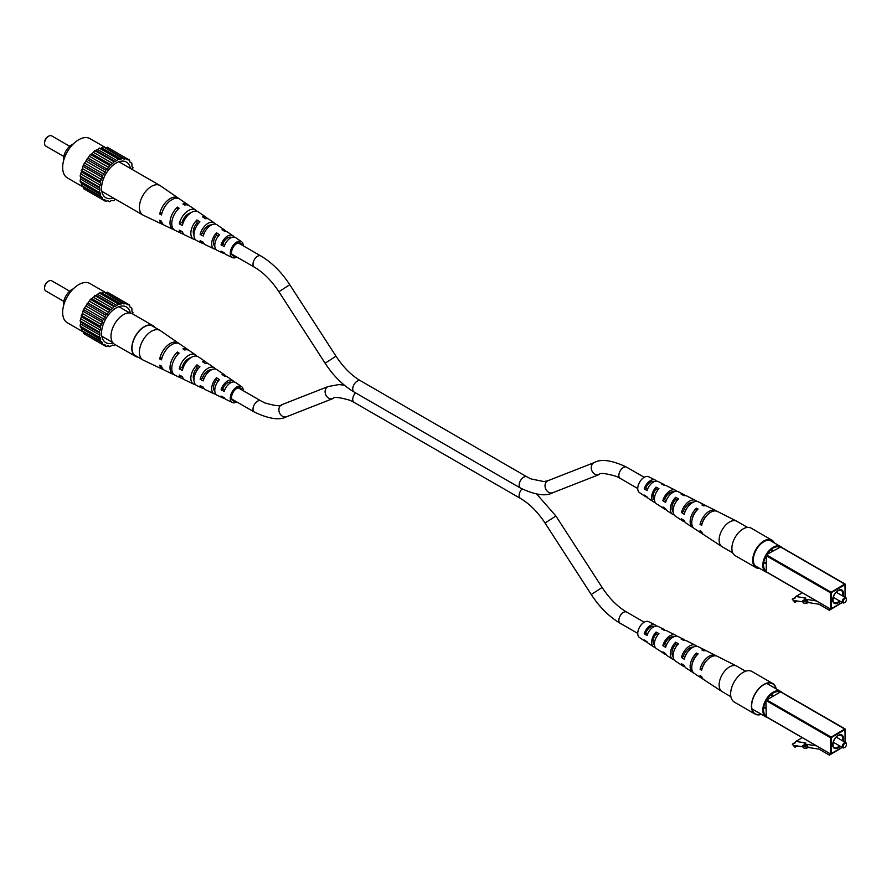 <?xml version="1.0" encoding="UTF-8"?>
<svg xmlns="http://www.w3.org/2000/svg" width="891" height="891" viewBox="0 0 891 891"><rect width="100%" height="100%" fill="white"/><g stroke="black" fill="none" stroke-linecap="round" stroke-linejoin="round"><path stroke-width="1.34" d="M774.29 542.886A15.882 9.177 120 0 0 771.873 540.135L751.08 528.118A15.882 9.177 120 0 0 743.127 528.909A15.882 9.177 120 0 0 732.747 542.909A15.882 9.177 120 0 0 735.186 555.639L755.991 567.656A15.882 9.177 120 0 0 759.577 568.369M771.873 540.135A15.882 9.177 120 0 0 763.932 540.915A15.882 9.177 120 0 0 753.552 554.926A15.882 9.177 120 0 0 755.991 567.656M772.764 542.006A15.002 8.665 120 0 0 771.439 540.893A15.002 8.665 120 0 0 763.932 541.639A15.002 8.665 120 0 0 754.131 554.859A15.002 8.665 120 0 0 756.437 566.888A15.002 8.665 120 0 0 758.063 567.489M154.41 327.186A17.363 10.024 120 0 0 152.962 326.017A17.363 10.024 120 0 0 145.445 326.262A17.363 10.024 120 0 0 133.182 341.42A17.363 10.024 120 0 0 135.61 356.077A17.363 10.024 120 0 0 137.348 356.745M155.079 327.576A17.653 10.191 120 0 0 153.107 325.761A17.653 10.191 120 0 0 145.467 326.017A17.653 10.191 120 0 0 132.993 341.431A17.653 10.191 120 0 0 135.465 356.333A17.653 10.191 120 0 0 138.016 357.124M153.107 325.761L132.314 313.743A17.653 10.191 120 0 0 124.662 314.011A17.653 10.191 120 0 0 112.188 329.414A17.653 10.191 120 0 0 114.661 344.327L135.465 356.333M83.353 187.121L67.337 177.877A22.654 13.075 -60 0 1 63.874 159.723A22.654 13.075 -60 0 1 78.664 139.764A22.654 13.075 -60 0 1 89.991 138.64L106.007 147.884M63.573 160.759A12.062 6.961 -60 0 1 72.015 144.565A12.062 6.961 -60 0 1 73.296 143.941M124.952 159.032L105.806 147.984L107.332 147.249L126.477 158.297L124.952 159.032L123.504 158.899L103.49 146.904L100.371 148.519L99.202 148.062L97.81 149.61L94.758 150.624L91.973 153.865L90.459 154.433L83.476 164.657L80.101 176.006L80.747 177.231L80.101 181.14L81.515 183.535L81.248 185.428L101.652 196.766L102.476 197.947L83.342 186.898L83.476 188.591L102.61 199.64L105.227 200.096L104.058 199.417M86.616 190.407L105.751 201.455L107.276 200.72L109.604 201.8L111.108 200.62L113.892 200.642L115.284 199.094M107.833 200.776L109.604 201.8M132.347 169.546L132.993 167.575L132.002 166.784L131.846 163.276L129.752 161.806L129.618 160.113L127.001 159.667L126.477 158.297L129.618 160.113M130.075 162.251L131.846 163.276M122.624 157.963L119.517 159.567L118.336 159.11L115.284 161.616L96.139 150.568M116.944 160.658L97.81 149.61M90.459 154.433L109.604 165.481L108.724 167.441L105.751 170.27L102.61 175.705L102.476 177.554L83.342 166.494M94.758 150.624L113.892 161.672L112.723 163.487L109.604 165.481M111.108 164.913L91.973 153.865M112.723 163.487L93.577 152.439M80.101 181.14L100.226 192.968L81.081 181.92M81.248 170.381L100.393 181.43L100.661 183.023L81.515 171.974M102.476 177.554L100.393 181.43M101.652 179.692L82.507 168.644M100.661 183.023L100.226 185.128L81.081 174.079M80.101 176.006L99.235 187.054L99.892 188.291L99.892 190.206L80.747 179.158M99.892 188.291L80.747 177.231M86.616 159.222L105.751 170.27M107.276 169.234L88.142 158.186M83.476 164.657L102.61 175.705M104.058 174.268L84.912 163.22M119.517 159.567L100.371 148.519M118.336 159.11L99.202 148.062M121.12 159.133L101.975 148.084M100.226 185.128L99.235 187.054M99.892 190.206L99.235 192.189M105.227 172.23L86.093 161.182M100.226 192.968L100.393 196.477M100.661 194.583L81.515 183.535M105.227 200.096L105.751 201.455M108.724 167.441L89.579 156.393M102.476 197.947L102.61 199.64M115.284 161.616L113.892 161.672M130.409 168.432A20.593 11.895 120 0 0 123.415 161.115A20.593 11.895 120 0 0 116.12 163.064A20.593 11.895 120 0 0 103.501 178.768A20.593 11.895 120 0 0 103.512 195.586A20.593 11.895 120 0 0 113.346 197.98M69.687 146.28L51.656 135.866A5.881 3.397 120 0 0 48.715 136.156L48.715 136.156A5.881 3.397 120 0 0 44.55 143.362A5.881 3.397 120 0 0 45.764 146.057L63.807 156.471M47.88 136.635L48.715 136.156L47.88 136.635A4.711 2.718 -60 0 0 44.55 142.404L44.55 143.362M215.455 224.164A11.828 6.827 120 0 0 214.252 222.884A11.828 6.827 120 0 0 200.152 234.411L203.259 235.981A11.561 6.671 -60 0 1 217.025 224.799L224.944 230.257A10.792 6.237 -60 0 1 226.125 231.56M211.367 225A8.776 5.068 120 0 0 202.491 233.063L200.152 234.411M236.794 257.031A9.177 5.301 -60 0 1 232.406 257.61A9.177 5.301 -60 0 1 230.29 253.289A9.177 5.301 -60 0 1 234.433 243.911A9.177 5.301 -60 0 1 241.572 241.717A9.177 5.301 -60 0 1 243.265 245.793A9.177 5.301 -60 0 1 243.265 245.816M234.032 237.051A10.024 5.792 120 0 0 232.863 235.714L227.717 232.172A10.525 6.081 120 0 0 224.966 231.56L222.048 229.644A10.792 6.237 -60 0 1 224.944 230.257M214.252 222.884L209.107 219.342A12.329 7.117 120 0 0 205.409 218.696L202.491 216.791A12.608 7.273 -60 0 1 206.333 217.426A12.608 7.273 -60 0 1 207.547 218.685M196.866 211.29A13.643 7.874 120 0 0 195.641 210.053L189.304 205.687A14.256 8.231 120 0 0 184.604 205.041L182.933 203.95A14.412 8.32 -60 0 1 187.723 204.596A14.412 8.32 -60 0 1 188.469 205.231M178.968 198.671A15.336 8.854 120 0 0 178.222 198.047L160.402 185.762A17.063 9.857 120 0 0 160.012 185.517A17.063 9.857 120 0 0 151.481 186.364A17.063 9.857 120 0 0 139.419 207.258A17.063 9.857 120 0 0 142.95 215.076A17.063 9.857 120 0 0 143.351 215.288L162.897 224.577A15.336 8.854 120 0 0 163.821 224.911M174.246 229.856A14.412 8.32 -60 0 1 173.322 229.533A14.412 8.32 -60 0 1 170.003 222.75A14.412 8.32 -60 0 1 177.443 207.124L179.113 208.216A14.256 8.231 120 0 0 171.774 223.652A14.256 8.231 120 0 0 175.07 230.357L182.02 233.654A13.643 7.874 120 0 0 183.691 234.11M195.441 239.657A12.608 7.273 -60 0 1 193.748 239.234A12.608 7.273 -60 0 1 190.841 233.308A12.608 7.273 -60 0 1 197 219.954L199.918 221.87A12.329 7.117 120 0 0 193.937 234.879A9.188 5.301 -60 0 1 193.258 231.916A9.188 5.301 -60 0 1 197 222.95L197 219.954M215.889 249.302A10.792 6.237 -60 0 1 214.163 248.934A10.792 6.237 -60 0 1 211.668 243.856A10.792 6.237 -60 0 1 216.558 232.818L219.464 234.734A10.525 6.081 120 0 0 214.776 245.426A10.525 6.081 120 0 0 217.204 250.382L222.85 253.066A10.024 5.792 120 0 0 224.588 253.412M178.222 198.047A15.336 8.854 120 0 0 167.586 200.464A15.336 8.854 120 0 0 159.701 214.04L161.483 214.943A15.18 8.765 -60 0 1 169.29 201.522A15.18 8.765 -60 0 1 179.804 199.139L187.723 204.596M195.641 210.053A13.643 7.874 120 0 0 186.342 212.08A13.643 7.874 120 0 0 179.258 223.897L182.365 225.468A13.376 7.718 -60 0 1 189.315 213.929A13.376 7.718 -60 0 1 198.415 211.969L206.333 217.426M232.863 235.714A10.024 5.792 120 0 0 221.068 244.914L224.187 246.484A9.756 5.636 -60 0 1 235.636 237.63L241.572 241.717M209.051 226.058A9.044 5.223 120 0 0 209.006 225.345M188.959 214.241A10.068 5.814 120 0 0 188.97 213.717A10.068 5.814 120 0 0 188.97 213.472M198.236 223.719L197 222.95M214.809 246.306A8.219 4.745 -60 0 1 213.495 242.809A8.219 4.745 -60 0 1 216.558 235.124L216.558 232.818M218.239 236.171L216.558 235.124M241.762 244.947A7.351 4.243 120 0 0 240.548 243.221A7.351 4.243 120 0 0 234.845 245.081A7.351 4.243 120 0 0 231.582 252.543A7.351 4.243 120 0 0 233.197 255.962A7.351 4.243 120 0 0 235.291 256.151M190.741 212.871A9.734 5.624 120 0 0 182.176 222.204L183.19 222.75M202.491 233.063L203.961 233.854M231.515 237.485A7.807 4.511 120 0 0 222.817 243.911L224.755 244.947M182.176 222.204L179.258 223.897M177.443 209.908L177.443 207.124M162.062 212.682L159.701 214.04M222.817 243.911L221.068 244.914M214.163 248.934L205.476 244.802A11.561 6.671 -60 0 1 203.259 242.229L200.152 240.659A11.828 6.827 120 0 0 202.435 243.366A11.828 6.827 120 0 0 204.139 243.766M173.322 229.533L164.635 225.401A15.18 8.765 -60 0 1 161.483 221.191L159.701 220.289A15.336 8.854 120 0 0 162.897 224.577M193.748 239.234L185.061 235.101A13.376 7.718 -60 0 1 182.365 231.716L179.258 230.145A13.643 7.874 120 0 0 182.02 233.654M232.406 257.61L225.891 254.503A9.756 5.636 -60 0 1 224.187 252.721L221.068 251.162A10.024 5.792 120 0 0 222.85 253.066M193.937 234.879A12.329 7.117 120 0 0 196.788 240.681L202.435 243.366M775.894 688.721A17.363 10.024 120 0 0 772.62 683.765A17.363 10.024 120 0 0 765.347 683.898A17.363 10.024 120 0 0 752.884 699.012A17.363 10.024 120 0 0 755.256 713.825A17.363 10.024 120 0 0 761.192 714.192M776.172 688.877A17.653 10.191 120 0 0 772.764 683.508A17.653 10.191 120 0 0 765.369 683.653A17.653 10.191 120 0 0 752.695 699.012A17.653 10.191 120 0 0 755.111 714.081A17.653 10.191 120 0 0 761.46 714.348M772.764 683.508L751.959 671.502A17.653 10.191 120 0 0 744.564 671.636A17.653 10.191 120 0 0 731.89 687.006A17.653 10.191 120 0 0 734.307 702.075L755.111 714.081M83.353 332.031L67.337 322.776A22.654 13.075 -60 0 1 63.874 304.622A22.654 13.075 -60 0 1 78.664 284.663A22.654 13.075 -60 0 1 89.991 283.538L106.007 292.783M63.573 305.669A12.062 6.961 -60 0 1 72.015 289.464A12.062 6.961 -60 0 1 73.296 288.84M124.952 303.931L105.806 292.883L107.332 292.159L126.477 303.207L123.504 303.809L103.49 291.814L101.975 292.994L99.202 292.961L96.139 295.478L94.758 295.522L93.577 297.349L90.459 299.331L83.476 309.567L80.101 320.905L80.747 322.141L80.101 326.039L81.515 328.434L81.248 330.327L101.652 341.676L102.476 342.857L83.342 331.808L83.476 333.49L102.61 344.539L105.227 344.995L104.058 344.316M86.616 335.306L105.751 346.354L108.724 345.753L109.604 346.699L112.723 345.084L113.892 345.552L114.883 344.449M107.833 345.675L109.604 346.699M132.536 313.877L132.993 312.474L132.002 311.683L131.846 308.186L129.752 306.704L129.618 305.023L127.001 304.566L126.477 303.207L129.618 305.023M130.075 307.161L131.846 308.186M122.624 302.862L119.517 304.477L118.336 304.009L115.284 306.526L96.139 295.478M116.944 305.557L97.81 294.509M90.459 299.331L109.604 310.38L108.724 312.34L105.751 315.169L102.61 320.615L102.476 322.453L83.342 311.405M94.758 295.522L113.892 306.582L112.723 308.397L109.604 310.38M111.108 309.823L91.973 298.763M112.723 308.397L93.577 297.349M80.101 326.039L100.226 337.878L81.081 326.83M81.248 315.291L100.393 326.34L100.661 327.933L81.515 316.873M102.476 322.453L100.393 326.34M101.652 324.602L82.507 313.543M100.661 327.933L100.226 330.038L81.081 318.978M80.101 320.905L99.235 331.953L99.892 333.189L99.892 335.105L80.747 324.057M99.892 333.189L80.747 322.141M86.616 304.121L105.751 315.169M107.276 314.133L88.142 303.085M83.476 309.567L102.61 320.615M104.058 319.178L84.912 308.13M119.517 304.477L100.371 293.417M118.336 304.009L99.202 292.961M121.12 304.043L101.975 292.994M100.226 330.038L99.235 331.953M99.892 335.105L99.235 337.088M105.227 317.14L86.093 306.092M100.226 337.878L100.393 341.376M100.661 339.482L81.515 328.434M105.227 344.995L105.751 346.354M108.724 312.34L89.579 301.292M102.476 342.857L102.61 344.539M115.284 306.526L113.892 306.582M130.353 313.031A20.593 11.895 120 0 0 123.415 306.014A20.593 11.895 120 0 0 116.12 307.963A20.593 11.895 120 0 0 103.501 323.667A20.593 11.895 120 0 0 103.512 340.485A20.593 11.895 120 0 0 113.057 342.99M69.687 291.179L51.656 280.765A5.881 3.397 120 0 0 48.715 281.055A5.881 3.397 120 0 0 48.715 281.066A5.881 3.397 120 0 0 44.55 288.272A5.881 3.397 120 0 0 45.764 290.956L63.807 301.37M47.88 281.545L48.715 281.055L47.88 281.545A4.711 2.718 -60 0 0 44.55 287.303L44.55 288.272M215.455 369.063A11.828 6.827 120 0 0 214.252 367.794A11.828 6.827 120 0 0 200.152 379.321L203.259 380.88A11.561 6.671 -60 0 1 217.025 369.698L224.944 375.156A10.792 6.237 -60 0 1 226.125 376.47M211.367 369.899A8.776 5.068 120 0 0 202.491 377.973L200.152 379.321M236.794 401.93A9.177 5.301 -60 0 1 232.406 402.509A9.177 5.301 -60 0 1 230.29 398.188A9.177 5.301 -60 0 1 234.433 388.81A9.177 5.301 -60 0 1 241.572 386.627A9.177 5.301 -60 0 1 243.265 390.692A9.177 5.301 -60 0 1 243.265 390.715M234.032 381.961A10.024 5.792 120 0 0 232.863 380.624L227.717 377.071A10.525 6.081 120 0 0 224.966 376.459L222.048 374.543A10.792 6.237 -60 0 1 224.944 375.156M214.252 367.794L209.107 364.241A12.329 7.117 120 0 0 205.409 363.606L202.491 361.69A12.608 7.273 -60 0 1 206.333 362.325A12.608 7.273 -60 0 1 207.547 363.584M196.866 356.188A13.643 7.874 120 0 0 195.641 354.963L189.304 350.597A14.256 8.231 120 0 0 184.604 349.951L182.933 348.86A14.412 8.32 -60 0 1 187.723 349.506A14.412 8.32 -60 0 1 188.469 350.13M178.968 343.57A15.336 8.854 120 0 0 178.222 342.946L160.402 330.661A17.063 9.857 120 0 0 160.012 330.416A17.063 9.857 120 0 0 151.481 331.263A17.063 9.857 120 0 0 139.419 352.168A17.063 9.857 120 0 0 142.95 359.975A17.063 9.857 120 0 0 143.351 360.187L162.897 369.475A15.336 8.854 120 0 0 163.821 369.81M174.246 374.766A14.412 8.32 -60 0 1 173.322 374.432A14.412 8.32 -60 0 1 170.003 367.66A14.412 8.32 -60 0 1 177.443 352.034L179.113 353.126A14.256 8.231 120 0 0 171.774 368.551A14.256 8.231 120 0 0 175.07 375.256L182.02 378.564A13.643 7.874 120 0 0 183.691 379.009M195.441 384.556A12.608 7.273 -60 0 1 193.748 384.132A12.608 7.273 -60 0 1 190.841 378.207A12.608 7.273 -60 0 1 197 364.865L199.918 366.769A12.329 7.117 120 0 0 193.937 379.778A9.188 5.301 -60 0 1 193.258 376.815A9.188 5.301 -60 0 1 197 367.86L197 364.865M215.889 394.212A10.792 6.237 -60 0 1 214.163 393.833A10.792 6.237 -60 0 1 211.668 388.766A10.792 6.237 -60 0 1 216.558 377.717L219.464 379.633A10.525 6.081 120 0 0 214.776 390.336A10.525 6.081 120 0 0 217.204 395.281L222.85 397.965A10.024 5.792 120 0 0 224.588 398.31M178.222 342.946A15.336 8.854 120 0 0 167.586 345.374A15.336 8.854 120 0 0 159.701 358.95L161.483 359.841A15.18 8.765 -60 0 1 169.29 346.421A15.18 8.765 -60 0 1 179.804 344.037L187.723 349.506M195.641 354.963A13.643 7.874 120 0 0 186.342 356.979A13.643 7.874 120 0 0 179.258 368.807L182.365 370.366A13.376 7.718 -60 0 1 189.315 358.828A13.376 7.718 -60 0 1 198.415 356.868L206.333 362.325M232.863 380.624A10.024 5.792 120 0 0 221.068 389.824L224.187 391.383A9.756 5.636 -60 0 1 235.636 382.529L241.572 386.627M209.051 370.968A9.044 5.223 120 0 0 209.006 370.244M188.959 359.14A10.068 5.814 120 0 0 188.97 358.627A10.068 5.814 120 0 0 188.97 358.382M198.236 368.618L197 367.86M214.809 391.205A8.219 4.745 -60 0 1 213.495 387.708A8.219 4.745 -60 0 1 216.558 380.023L216.558 377.717M218.239 381.07L216.558 380.023M241.762 389.846A7.351 4.243 120 0 0 240.548 388.131A7.351 4.243 120 0 0 234.845 389.98A7.351 4.243 120 0 0 231.582 397.453A7.351 4.243 120 0 0 233.197 400.861A7.351 4.243 120 0 0 235.291 401.061M190.741 357.77A9.734 5.624 120 0 0 182.176 367.114L183.19 367.649M202.491 377.973L203.961 378.764M231.515 382.395A7.807 4.511 120 0 0 222.817 388.81L224.755 389.846M182.176 367.114L179.258 368.807M177.443 354.818L177.443 352.034M162.062 357.581L159.701 358.95M222.817 388.81L221.068 389.824M214.163 393.833L205.476 389.712A11.561 6.671 -60 0 1 203.259 387.128L200.152 385.569A11.828 6.827 120 0 0 202.435 388.264A11.828 6.827 120 0 0 204.139 388.665M173.322 374.432L164.635 370.3A15.18 8.765 -60 0 1 161.483 366.09L159.701 365.199A15.336 8.854 120 0 0 162.897 369.475M193.748 384.132L185.061 380.012A13.376 7.718 -60 0 1 182.365 376.615L179.258 375.044A13.643 7.874 120 0 0 182.02 378.564M232.406 402.509L225.891 399.413A9.756 5.636 -60 0 1 224.187 397.631L221.068 396.061A10.024 5.792 120 0 0 222.85 397.965M193.937 379.778A12.329 7.117 120 0 0 196.788 385.58L202.435 388.264M730.898 696.706L722.178 691.672A14.713 8.498 -60 0 1 721.944 691.527L703.845 679.677A13.499 7.796 -60 0 1 701.651 676.525L700.07 675.523A13.387 7.729 120 0 0 702.242 678.63A13.387 7.729 120 0 0 703.088 679.065M765.859 715.707A13.721 7.919 -60 0 1 763.52 709.759A13.721 7.919 -60 0 1 765.859 701.106M673.117 656.634A9.044 5.223 -60 0 1 671.959 653.081A9.044 5.223 -60 0 1 675.612 644.304L675.612 642.233A11.394 6.582 -60 0 0 670.299 654.039A11.394 6.582 -60 0 0 672.471 659.14A11.394 6.582 -60 0 0 674.075 659.741M654.462 644.884A8.075 4.667 -60 0 1 653.092 641.397A8.075 4.667 -60 0 1 656.054 633.902L656.054 632.042A10.124 5.847 -60 0 0 651.644 642.233A10.124 5.847 -60 0 0 653.571 646.766A10.124 5.847 -60 0 0 655.197 647.323M672.672 653.582A8.776 5.068 -60 0 1 672.003 653.883M656.389 626.05A9.589 5.535 120 0 0 655.108 624.903L648.67 621.662A9.177 5.301 120 0 0 641.654 624.301A9.177 5.301 120 0 0 637.744 633.434A9.177 5.301 120 0 0 639.504 637.544L645.529 641.498A9.589 5.535 120 0 0 647.167 642.032M721.944 691.527A14.713 8.498 -60 0 1 719.126 684.934A14.713 8.498 -60 0 1 729.529 666.925A14.713 8.498 -60 0 1 736.645 666.067A14.713 8.498 -60 0 1 736.89 666.19L745.611 671.224M692.084 664.508A10.068 5.814 -60 0 1 696.417 655.397L696.417 653.07L698.076 653.938A12.853 7.418 120 0 0 691.739 667.604A12.853 7.418 120 0 0 694.189 673.362L702.242 678.63M693.443 672.738A12.741 7.351 -60 0 1 692.585 672.304A12.741 7.351 -60 0 1 690.146 666.602A12.741 7.351 -60 0 1 696.417 653.07M675.612 642.233L678.519 643.748A11.583 6.683 120 0 0 673.073 655.798A11.583 6.683 120 0 0 675.289 660.988L683.33 666.245A12.118 6.994 120 0 0 684.923 666.869M656.054 632.042L658.961 633.568A10.313 5.959 120 0 0 654.417 643.993A10.313 5.959 120 0 0 656.389 648.603L664.43 653.871A10.848 6.27 120 0 0 666.034 654.451M692.585 672.304L686.148 668.094A12.307 7.106 -60 0 1 684.232 665.454L681.459 663.695A12.118 6.994 120 0 0 683.33 666.245M672.471 659.14L667.248 655.72A11.037 6.371 -60 0 1 665.622 653.615L662.848 651.856A10.848 6.27 120 0 0 664.43 653.871M653.571 646.766L648.347 643.335A9.768 5.647 -60 0 1 647.033 641.765L644.26 640.005A9.589 5.535 120 0 0 645.529 641.498M766.895 699.301A13.721 7.919 -60 0 1 779.536 692.006M767.262 717.444A14.713 8.498 -60 0 1 765.87 716.899A14.713 8.498 -60 0 1 763.609 705.104A14.713 8.498 -60 0 1 773.221 692.14A14.713 8.498 -60 0 1 780.572 691.416A14.713 8.498 -60 0 1 781.741 692.352M676.581 636.185A10.848 6.27 120 0 0 675.278 635.083L666.702 630.75A10.313 5.959 120 0 0 664.452 630.394L661.545 628.879A10.124 5.847 -60 0 1 663.695 629.235A10.124 5.847 -60 0 1 664.987 630.36M673.73 636.842A8.632 4.978 120 0 0 664.563 644.616L666.19 645.63M707.476 659.719A10.558 6.092 120 0 0 702.186 668.061L702.275 668.116M693.165 647.144A9.601 5.535 120 0 0 683.364 656.344L684.823 657.246M654.183 626.585A7.663 4.422 120 0 0 645.786 632.877L647.579 634.002M657.859 634.86L656.054 633.902M677.227 645.173L675.612 644.304M716.42 655.976A13.387 7.729 120 0 0 715.618 655.453L707.031 651.121A12.853 7.418 120 0 0 703.567 650.775L701.908 649.907A12.741 7.351 -60 0 1 705.316 650.252A12.741 7.351 -60 0 1 706.118 650.775M696.773 646.331A12.118 6.994 120 0 0 695.448 645.262L686.861 640.941A11.583 6.683 120 0 0 684.01 640.573L681.103 639.059A11.394 6.582 -60 0 1 683.865 639.415A11.394 6.582 -60 0 1 685.179 640.506M675.278 635.083A10.848 6.27 120 0 0 662.848 645.607L665.622 647.367A11.037 6.371 -60 0 1 678.285 636.608L683.865 639.415M715.618 655.453A13.387 7.729 120 0 0 700.07 669.275L701.651 670.288A13.499 7.796 -60 0 1 717.333 656.311L736.645 666.067M695.448 645.262A12.118 6.994 120 0 0 681.459 657.447L684.232 659.206A12.307 7.106 -60 0 1 698.455 646.788L705.316 650.252M655.108 624.903A9.589 5.535 120 0 0 644.26 633.757L647.033 635.517A9.768 5.647 -60 0 1 658.115 626.418L663.695 629.235M662.848 645.607L664.563 644.616M700.07 669.275L702.186 668.061M681.459 657.447L683.364 656.344M644.26 633.757L645.786 632.877M804.373 744.787L807.502 745.277L808.07 747.415L806.4 748.373L803.27 747.883L802.702 745.745L804.373 744.787L804.139 743.929L816.49 745.867M829.387 753.307L829.387 755.134L818.985 749.131L808.07 747.415M840.213 748.652L829.387 755.134M766.271 716.676L765.859 700.382L780.583 691.884M802.301 737.67L795.841 741.401L805.809 742.96L804.139 743.929M807.502 745.277L805.832 746.235L802.702 745.745M805.832 746.235L806.4 748.373M763.81 706.853A7.061 4.076 120 0 0 764.077 707.031L765.859 708.055M772.92 695.826L771.138 694.802A7.061 4.076 120 0 0 770.849 694.657M802.991 746.825L794.939 745.555L794.939 747.293L792.244 744.13L794.794 743.306L795.841 741.401M763.71 707.421A7.651 4.422 120 0 0 765.859 708.122M772.976 695.793A7.651 4.422 120 0 0 771.283 694.289M795.318 742.359L792.244 744.13M797.3 745.923L794.939 747.293M844.367 747.638L844.791 747.393A2.35 1.359 120 0 0 846.45 744.508A2.35 1.359 120 0 0 844.791 743.551A2.35 1.359 120 0 0 843.12 746.435A2.35 1.359 120 0 0 844.791 747.393L844.367 747.638A2.94 1.704 -60 0 1 842.897 747.783A2.94 1.704 -60 0 1 842.452 745.422A2.94 1.704 -60 0 1 844.367 742.827A2.94 1.704 -60 0 1 845.837 742.682A2.94 1.704 -60 0 1 846.45 744.03A2.94 1.704 -60 0 1 846.439 744.297M732.781 552.888L722.178 546.773A14.713 8.498 -60 0 1 721.944 546.629L703.845 534.778A13.499 7.796 -60 0 1 701.651 531.626L700.07 530.624A13.387 7.729 120 0 0 702.242 533.72A13.387 7.729 120 0 0 703.088 534.154M765.859 570.808A13.721 7.919 -60 0 1 763.52 564.861A13.721 7.919 -60 0 1 765.859 556.207M673.117 511.735A9.044 5.223 -60 0 1 671.959 508.171A9.044 5.223 -60 0 1 675.612 499.405L675.612 497.323A11.394 6.582 -60 0 0 670.299 509.129A11.394 6.582 -60 0 0 672.471 514.241A11.394 6.582 -60 0 0 674.075 514.831M654.462 499.985A8.075 4.667 -60 0 1 653.092 496.487A8.075 4.667 -60 0 1 656.054 489.003L656.054 487.143A10.124 5.847 -60 0 0 651.644 497.323A10.124 5.847 -60 0 0 653.571 501.856A10.124 5.847 -60 0 0 655.197 502.413M672.672 508.672A8.776 5.068 -60 0 1 672.003 508.984M656.389 481.151A9.589 5.535 120 0 0 655.108 480.004L648.67 476.752A9.177 5.301 120 0 0 641.654 479.403A9.177 5.301 120 0 0 637.744 488.535A9.177 5.301 120 0 0 639.504 492.645L645.529 496.599A9.589 5.535 120 0 0 647.167 497.122M721.944 546.629A14.713 8.498 -60 0 1 719.126 540.035A14.713 8.498 -60 0 1 729.529 522.015A14.713 8.498 -60 0 1 736.645 521.157A14.713 8.498 -60 0 1 736.89 521.291L747.482 527.405M692.084 519.609A10.068 5.814 -60 0 1 696.417 510.498L696.417 508.171L698.076 509.039A12.853 7.418 120 0 0 691.739 522.705A12.853 7.418 120 0 0 694.189 528.452L702.242 533.72M693.443 527.84A12.741 7.351 -60 0 1 692.585 527.405A12.741 7.351 -60 0 1 690.146 521.692A12.741 7.351 -60 0 1 696.417 508.171M675.612 497.323L678.519 498.837A11.583 6.683 120 0 0 673.073 510.888A11.583 6.683 120 0 0 675.289 516.078L683.33 521.346A12.118 6.994 120 0 0 684.923 521.959M656.054 487.143L658.961 488.658A10.313 5.959 120 0 0 654.417 499.083A10.313 5.959 120 0 0 656.389 503.705L664.43 508.973A10.848 6.27 120 0 0 666.034 509.552M692.585 527.405L686.148 523.195A12.307 7.106 -60 0 1 684.232 520.544L681.459 518.785A12.118 6.994 120 0 0 683.33 521.346M672.471 514.241L667.248 510.81A11.037 6.371 -60 0 1 665.622 508.716L662.848 506.946A10.848 6.27 120 0 0 664.43 508.973M653.571 501.856L648.347 498.437A9.768 5.647 -60 0 1 647.033 496.866L644.26 495.095A9.589 5.535 120 0 0 645.529 496.599M766.895 554.402A13.721 7.919 -60 0 1 779.536 547.096M767.262 572.534A14.713 8.498 -60 0 1 765.87 571.989A14.713 8.498 -60 0 1 763.609 560.205A14.713 8.498 -60 0 1 773.221 547.241A14.713 8.498 -60 0 1 780.572 546.517A14.713 8.498 -60 0 1 781.741 547.453M676.581 491.286A10.848 6.27 120 0 0 675.278 490.184L666.702 485.851A10.313 5.959 120 0 0 664.452 485.484L661.545 483.969A10.124 5.847 -60 0 1 663.695 484.336A10.124 5.847 -60 0 1 664.987 485.461M673.73 491.943A8.632 4.978 120 0 0 664.563 499.717L666.19 500.731M707.476 514.809A10.558 6.092 120 0 0 702.186 523.151L702.275 523.217M693.165 502.246A9.601 5.535 120 0 0 683.364 511.434L684.823 512.347M654.183 481.686A7.663 4.422 120 0 0 645.786 487.978L647.579 489.103M657.859 489.95L656.054 489.003M677.227 500.263L675.612 499.405M716.42 511.066A13.387 7.729 120 0 0 715.618 510.543L707.031 506.211A12.853 7.418 120 0 0 703.567 505.865L701.908 504.997A12.741 7.351 -60 0 1 705.316 505.342A12.741 7.351 -60 0 1 706.118 505.876M696.773 501.433A12.118 6.994 120 0 0 695.448 500.363L686.861 496.031A11.583 6.683 120 0 0 684.01 495.674L681.103 494.149A11.394 6.582 -60 0 1 683.865 494.516A11.394 6.582 -60 0 1 685.179 495.596M675.278 490.184A10.848 6.27 120 0 0 662.848 500.697L665.622 502.468A11.037 6.371 -60 0 1 678.285 491.698L683.865 494.516M715.618 510.543A13.387 7.729 120 0 0 700.07 524.376L701.651 525.378A13.499 7.796 -60 0 1 717.333 511.412L736.645 521.157M695.448 500.363A12.118 6.994 120 0 0 681.459 512.537L684.232 514.307A12.307 7.106 -60 0 1 698.455 501.878L705.316 505.342M655.108 480.004A9.589 5.535 120 0 0 644.26 488.847L647.033 490.618A9.768 5.647 -60 0 1 658.115 481.519L663.695 484.336M662.848 500.697L664.563 499.717M700.07 524.376L702.186 523.151M681.459 512.537L683.364 511.434M644.26 488.847L645.786 487.978M804.373 599.888L807.502 600.378L808.07 602.505L806.4 603.474L803.27 602.984L802.702 600.846L804.373 599.888L804.139 599.019L816.49 600.957M829.387 608.408L829.387 610.235L818.985 604.221L808.07 602.505M840.213 603.753L829.387 610.235M766.271 571.766L766.271 554.759L780.583 546.974M802.301 592.771L795.841 596.491L805.809 598.061L804.139 599.019M807.502 600.378L805.832 601.336L802.702 600.846M805.832 601.336L806.4 603.474M763.81 561.954A7.061 4.076 120 0 0 764.077 562.121L765.859 563.157M772.92 550.928L771.138 549.892A7.061 4.076 120 0 0 770.849 549.758M802.991 601.915L794.939 600.657L794.939 602.394L792.244 599.22L794.794 598.407L795.841 596.491M763.71 562.511A7.651 4.422 120 0 0 765.859 563.223M772.976 550.894A7.651 4.422 120 0 0 771.283 549.391M795.318 597.449L792.244 599.22M797.3 601.024L794.939 602.394M844.367 602.728L844.791 602.494A2.35 1.359 120 0 0 846.45 599.61A2.35 1.359 120 0 0 844.791 598.652A2.35 1.359 120 0 0 843.12 601.536A2.35 1.359 120 0 0 844.791 602.494L844.367 602.728A2.94 1.704 -60 0 1 842.897 602.884A2.94 1.704 -60 0 1 842.452 600.523A2.94 1.704 -60 0 1 844.367 597.928A2.94 1.704 -60 0 1 845.837 597.783A2.94 1.704 -60 0 1 846.45 599.131A2.94 1.704 -60 0 1 846.439 599.387M522.015 488.925A6.471 3.742 120 0 0 520.489 498.448C529.544 503.771 537.73 511.969 545.036 523.039L555.906 516.012L602.127 587.481C609.422 598.563 617.608 606.76 626.663 612.072A6.471 3.742 120 0 0 623.433 612.395A6.471 3.742 120 0 0 619.2 618.098A6.471 3.742 120 0 0 620.192 623.288L637.744 633.412M602.127 587.481L591.256 594.509C599.509 607.172 609.166 616.761 620.192 623.288M548.11 480.639A6.471 5.268 -111.4 0 0 547.531 480.928A6.471 5.268 -111.4 0 0 545.715 488.959A6.471 5.268 -111.4 0 0 552.832 492.701C545.983 496.577 535.201 495.04 520.489 488.079A6.471 3.742 -60 0 1 519.498 482.889A6.471 3.742 -60 0 1 523.719 477.186A6.471 3.742 -60 0 1 526.96 476.863L531.003 478.935L544.022 481.585L548.11 480.639L594.33 462.54C601.18 458.665 611.95 460.202 626.663 467.174L644.215 477.298M355.565 392.864A6.471 3.742 120 0 0 354.05 402.364L520.489 498.448M552.832 492.701L599.042 474.602A6.471 5.268 -111.4 0 1 591.936 470.86A6.471 5.268 -111.4 0 1 593.74 462.83A6.471 5.268 -111.4 0 1 594.33 462.54M520.489 488.079L354.05 391.984A6.471 3.742 -60 0 1 353.059 386.805A6.471 3.742 -60 0 1 357.291 381.092A6.471 3.742 -60 0 1 360.532 380.78L526.96 476.863M344.204 385.068L338.68 384.611L328.189 386.527A6.471 5.268 68.6 0 0 327.61 386.817A6.471 5.268 68.6 0 0 325.794 394.847A6.471 5.268 68.6 0 0 332.911 398.589C333.59 396.651 339.304 397.219 350.029 400.304L354.05 402.364M599.042 474.602C599.732 472.664 605.446 473.232 616.171 476.317L620.192 478.378A6.471 3.742 -60 0 1 619.2 473.188A6.471 3.742 -60 0 1 623.433 467.485A6.471 3.742 -60 0 1 626.663 467.174M354.05 391.984C343.024 385.469 333.368 375.868 325.115 363.216L335.985 356.188C343.28 367.27 351.466 375.467 360.532 380.78M328.189 386.527L281.968 404.625A6.471 5.268 68.6 0 0 281.389 404.915A6.471 5.268 68.6 0 0 279.574 412.945A6.471 5.268 68.6 0 0 286.69 416.687C279.841 420.563 269.06 419.026 254.347 412.065L231.794 399.045M325.115 363.216L278.894 291.747L289.764 284.719C281.5 272.067 271.855 262.466 260.818 255.951L238.265 242.931M281.968 404.625C281.278 406.574 275.575 405.995 264.839 402.921L260.818 400.85A6.471 3.742 120 0 0 257.577 401.173A6.471 3.742 120 0 0 253.356 406.875A6.471 3.742 120 0 0 254.347 412.065M278.894 291.747C271.588 280.665 263.402 272.468 254.347 267.155A6.471 3.742 -60 0 1 253.356 261.976A6.471 3.742 -60 0 1 257.577 256.263A6.471 3.742 -60 0 1 260.818 255.951M765.859 716.431L830.468 753.931L842.307 747.438M845.08 742.248L845.08 729.595L831.18 737.614L831.18 753.663L842.14 747.337M766.271 699.669L830.768 736.902L830.345 753.663L831.058 753.931A0.59 0.59 0 0 1 830.468 753.931L765.982 716.698M845.247 742.348L844.958 728.849L830.345 737.614L765.859 700.382M840.191 746.212A7.651 4.422 -60 0 1 838.13 747.872A7.651 4.422 -60 0 1 832.717 744.753A7.651 4.422 -60 0 1 838.13 735.387A7.651 4.422 -60 0 1 843.131 741.123M780.46 691.616L844.958 728.849A0.59 0.59 0 0 1 845.247 729.35L780.171 691.639M832.729 744.508A7.061 4.076 120 0 0 834.176 747.504A7.061 4.076 120 0 0 837.707 747.159A7.061 4.076 120 0 0 839.456 745.789M842.396 740.699A7.061 4.076 120 0 0 841.238 735.275A7.061 4.076 120 0 0 838.13 735.409M765.859 571.532L830.468 609.032L842.307 602.539M845.08 597.338L845.08 584.696L831.18 592.715L831.18 608.765L842.14 602.439M766.271 554.759L830.768 591.992L830.345 608.765L831.058 609.032A0.59 0.59 0 0 1 830.468 609.032L765.982 571.799M845.247 597.438L844.958 583.939L830.345 592.715L765.859 555.483M840.191 601.314A7.651 4.422 -60 0 1 838.13 602.973A7.651 4.422 -60 0 1 832.717 599.855A7.651 4.422 -60 0 1 838.13 590.477A7.651 4.422 -60 0 1 843.131 596.213M780.46 546.706L844.958 583.939A0.59 0.59 0 0 1 845.247 584.451L780.171 546.74M832.729 599.598A7.061 4.076 120 0 0 834.176 602.606A7.061 4.076 120 0 0 837.707 602.249A7.061 4.076 120 0 0 839.456 600.89M842.396 595.789A7.061 4.076 120 0 0 841.238 590.377A7.061 4.076 120 0 0 838.13 590.499M142.95 215.076L101.819 191.331M160.012 185.517L118.882 161.772M142.95 359.975L134.162 354.908M112.689 342.512L101.819 336.23M160.012 330.416L151.225 325.349M129.752 312.953L118.882 306.671M626.663 612.072L644.215 622.208M651.666 626.507L652.969 627.253M670.411 637.332L671.714 638.079M689.278 648.225L690.503 648.926M653.148 642.311L654.462 643.068M671.959 653.17L673.228 653.905M545.036 523.039L591.256 594.509M555.906 516.012L536.805 494.16M332.911 398.589L286.69 416.687M651.666 481.597L652.969 482.354M670.411 492.422L671.714 493.168M689.278 503.315L690.503 504.028M335.985 356.188L289.764 284.719M620.192 478.378L637.744 488.513M653.148 497.401L654.462 498.158M671.959 508.271L673.228 508.995M260.818 400.85L238.265 387.83M230.123 383.13L228.675 382.295M209.43 371.179L208.349 370.556M188.814 359.273L188.112 358.873M214.831 389.244L213.539 388.498M194.171 377.316L193.258 376.793M230.123 238.22L228.675 237.396M209.43 226.281L208.349 225.646M188.814 214.375L188.112 213.974M254.347 267.155L231.794 254.135M214.831 244.346L213.539 243.599M194.171 232.417L193.258 231.883M766.683 683.397L780.572 691.416M751.971 708.88L765.87 716.899M841.238 735.275L838.008 735.654C831.826 739.552 832.383 748.64 834.176 747.504M845.837 742.682L836.181 737.102M842.897 747.783L833.241 742.203M769.813 540.302L780.572 546.517M755.1 565.774L765.87 571.989M841.238 590.377L838.008 590.755C831.826 594.642 832.383 603.742 834.176 602.606M845.837 597.783L836.181 592.203M842.897 602.884L833.241 597.304"/></g></svg>
